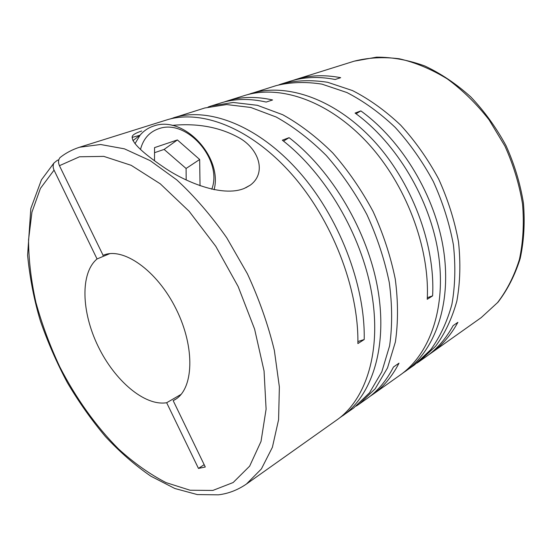 <?xml version="1.0" encoding="UTF-8"?>
<svg xmlns="http://www.w3.org/2000/svg" width="552" height="552" viewBox="0 0 552 552"><rect width="100%" height="100%" fill="white"/><g stroke="black" fill="none" stroke-linecap="round" stroke-linejoin="round"><path stroke-width="0.83" d="M292.746 80.482L295.499 79.564C309.341 75.196 324.397 74.575 340.674 77.687L335.167 79.488C318.87 76.328 303.8 76.935 289.966 81.296L281.768 83.863C296.051 80.281 311.342 79.757 327.626 82.282L352.507 90.583C369.26 99.132 385.317 110.655 400.669 125.152C415.249 141.16 427.91 159.107 438.647 179C447.976 199.589 454.593 220.531 458.498 241.824C460.741 262.828 460.189 282.583 456.849 301.088C452.019 318.483 444.94 333.532 435.625 346.228L419.361 361.45L416.891 363.133M278.933 84.815L281.768 83.863M481.199 317.614L497.987 302.213C507.612 289.634 515.023 275.041 520.219 258.446C523.972 240.948 525.042 222.49 523.434 203.074C520.239 183.478 514.429 164.323 506.005 145.611C496.213 127.574 484.483 111.352 470.828 96.945C456.345 83.911 441.013 73.588 424.812 65.971C408.459 60.058 392.362 57.125 376.519 57.166L354.101 61.196C368.329 57.567 383.412 56.766 399.351 58.788C415.518 62.535 431.491 69.235 447.265 78.881C462.597 90.142 476.535 103.797 489.079 119.832L504.942 146.142C513.443 165.027 519.308 184.327 522.544 204.054C524.172 223.567 523.123 242.045 519.397 259.481C514.243 275.952 506.957 290.338 497.524 302.634L481.199 317.614L431.098 353.128C441.835 345.552 450.763 335.285 457.884 322.327L453.123 325.632C446.016 338.624 437.094 348.905 426.365 356.488L419.361 361.45M431.098 353.128L428.704 354.763M247.489 94.682L276.069 85.65C290.345 82.075 305.642 81.572 321.954 84.139L346.884 92.529C363.678 101.161 379.783 112.774 395.197 127.388C409.846 143.513 422.57 161.584 433.368 181.615C442.766 202.336 449.445 223.408 453.413 244.826C455.704 265.947 455.2 285.798 451.895 304.387C447.086 321.85 440.034 336.948 430.739 349.671L414.49 364.906L402.594 373.262M250.511 93.661C285.598 82.441 333.925 98.263 372.772 139.711C411.557 181.104 435.424 244.322 432.609 295.858L427.241 299.287C429.932 247.496 405.858 183.844 366.901 142.126C327.895 100.354 279.471 84.359 244.426 95.572L227.21 100.968C240.934 96.628 256.059 96.296 272.584 99.967L266.202 102.058C249.656 98.325 234.531 98.629 220.828 102.962L211.388 105.922L233.261 102.465L257.356 105.301L282.741 114.74C299.977 124.276 316.627 136.993 332.704 152.89C348.05 170.395 361.512 189.929 373.083 211.499C383.24 233.765 390.637 256.307 395.273 279.119C398.192 301.537 398.227 322.492 395.377 341.978L387.518 367.901L375.181 388.794L359.186 404.105L356.323 406.037M224.043 102.037L227.21 100.968M208.118 107.033L211.388 105.922M405.154 371.524C434.824 350.706 451.702 304.49 443.635 250.449C435.556 196.484 402.111 140.601 360.842 110.911L355.074 113.063C396.474 143.002 430.125 199.293 438.343 253.568C446.554 307.926 429.753 354.301 400.103 375.098L372.717 394.514C383.364 387.007 392.127 376.554 398.999 363.168L393.486 366.997C386.635 380.418 377.892 390.885 367.266 398.385L359.186 404.105M372.717 394.514L369.943 396.391M141.712 131.003C135.433 133.087 132.266 135.033 132.197 136.841C131.811 142.533 142.119 152.524 163.123 166.801C183.657 181.222 221.842 197.775 244.37 188.377L250.284 185.148C266.747 173.011 258.998 149.647 240.23 138.442C220.724 127.312 198.044 122.965 172.183 125.387M169.926 119.025L204.799 107.985L226.651 104.563L250.76 107.461L276.179 117.017C293.457 126.643 310.162 139.47 326.294 155.505C341.716 173.149 355.246 192.834 366.894 214.562C377.133 236.994 384.606 259.681 389.312 282.638C392.299 305.187 392.396 326.253 389.602 345.828L381.805 371.841L369.523 392.782L353.556 408.101L339.797 417.74M173.438 117.817C207.835 106.764 257.046 124.876 297.935 170.527C338.769 216.101 365.327 284.825 364.21 339.528L357.882 343.565C358.821 288.586 332.007 219.351 290.994 173.383C249.925 127.34 200.666 109.006 166.352 120.039L79.536 147.246C72.229 149.592 65.709 153.049 59.982 157.617C58.257 159.873 58.077 162.564 59.444 165.69L103.1 255.328M342.771 415.746C372.013 395.273 387.787 347.125 377.837 289.248C367.894 231.454 331.897 170.506 289.096 137.669L282.334 140.194C325.259 173.328 361.498 234.759 371.627 292.905C381.763 351.141 366.114 399.462 336.927 419.886L246.468 484.014L261.393 468.931L272.384 447.32L278.587 419.672L279.367 386.911L274.358 350.444C268.155 324.824 259.171 299.274 247.406 273.792L226.734 237.774C211.099 215.466 194.428 196.16 176.737 179.855L150.199 160.646L124.435 148.84L100.581 144.5L79.536 147.246M109.765 253.658L97.048 258.957L54.048 170.133C52.854 167.497 52.847 165.103 54.006 162.957L57.346 160.294L58.809 159.832M132.08 137.413L139.918 135.281M134.985 143.665L140.132 135.116C143.872 130.734 148.46 127.678 153.898 125.953C184.14 115.126 222.884 157.389 214.093 189.75M140.512 149.378C143.313 138.793 149.419 131.893 158.831 128.692C187.149 118.321 223.091 160.425 211.761 189.239M357.896 341.55L364.21 339.528M289.096 137.669L283.493 141.112M427.31 297.68L432.609 295.858M360.842 110.911L356.033 113.767M186.183 179.993L186.086 168.477L164.116 149.426L154.525 152.69M164.116 149.426L177.392 139.946L154.546 147.619L154.505 160.77M186.086 168.477L199.665 159.487L177.392 139.946M200.024 185.789L199.665 159.487M175.998 399.006L173.176 400.648L205.296 466.999L198.465 468.42L166.663 402.732L181.118 394.356M204.157 464.66L198.465 468.42M173.176 400.648L174.611 399.876C193.669 389.553 195.539 347.926 176.157 309.106C157.003 270.183 122.737 246.461 102.989 255.376L102.879 255.417M97.048 258.957C80.033 273.205 81.468 312.177 98.118 346.318C114.609 380.528 144.555 406.348 166.663 402.732M54.048 170.133L40.434 188.391L31.954 212.113L28.545 239.906C28.663 259.978 31.119 280.851 35.928 302.51C41.959 324.279 49.908 345.718 59.782 366.838C75.762 397.916 95.813 426.109 118.466 448.9C133.95 463.011 149.82 474.258 166.083 482.627L190.095 490.231L212.858 490.431L233.158 482.531L249.656 466.143L261.027 441.421L266.098 409.163L264.056 370.965L254.61 329.137L238.16 286.564L215.791 246.323L189.163 211.312L160.28 183.823L131.197 165.324L103.776 156.382L79.509 156.782L59.444 165.69M354.101 61.196L295.499 79.564M246.468 484.014C237.733 490.017 228.376 493.626 218.406 494.833L197.319 494.578L174.832 488.499L150.841 476.183C135.054 465.301 119.929 452.109 105.453 436.597C91.528 420.037 78.819 402.028 67.323 382.584C56.663 362.567 47.672 341.985 40.358 320.843C34.141 300.184 29.891 278.346 27.6 255.328L30.822 208.518L41.434 179.848L54.006 162.95M140.132 135.116L132.901 140.65M250.284 185.148L245.819 187.742"/></g></svg>
